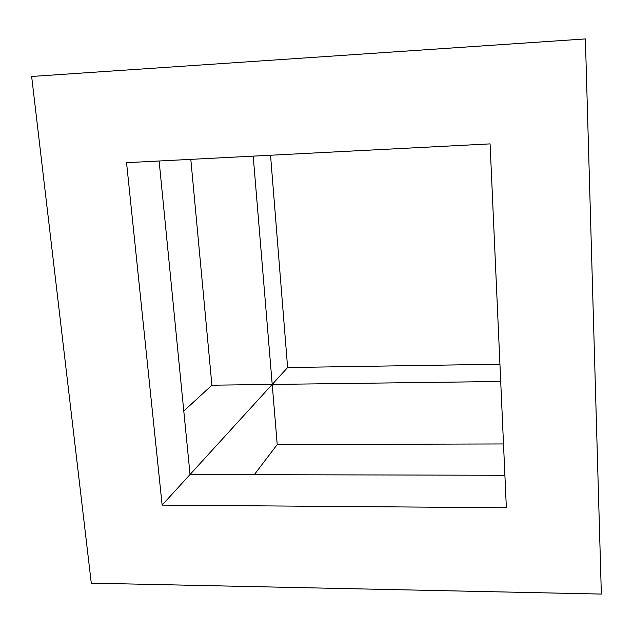 <?xml version="1.0" encoding="UTF-8"?>
<svg xmlns="http://www.w3.org/2000/svg" width="633" height="633" viewBox="0 0 633 633"><rect width="100%" height="100%" fill="white"/><g stroke="black" fill="none" stroke-linecap="round" stroke-linejoin="round"><path stroke-width="0.95" d="M490.084 143.889L126.553 162.681L162.135 505.11L506.353 507.761L490.084 143.889M504.897 475.272L190.042 474.513L162.135 505.11M270.536 155.235L287.611 367.551L272.214 384.429L500.711 381.485M287.611 367.551L499.935 364.22M585.383 38.93L31.65 76.458L91.287 583.151L601.35 594.07L585.383 38.93M183.784 411.039L211.905 385.204L190.81 159.358M254.3 474.671L277.222 444.556L503.496 443.947M211.905 385.204L272.214 384.429L253.208 156.137M159.128 160.996L190.042 474.513L272.214 384.429L277.222 444.556"/></g></svg>

